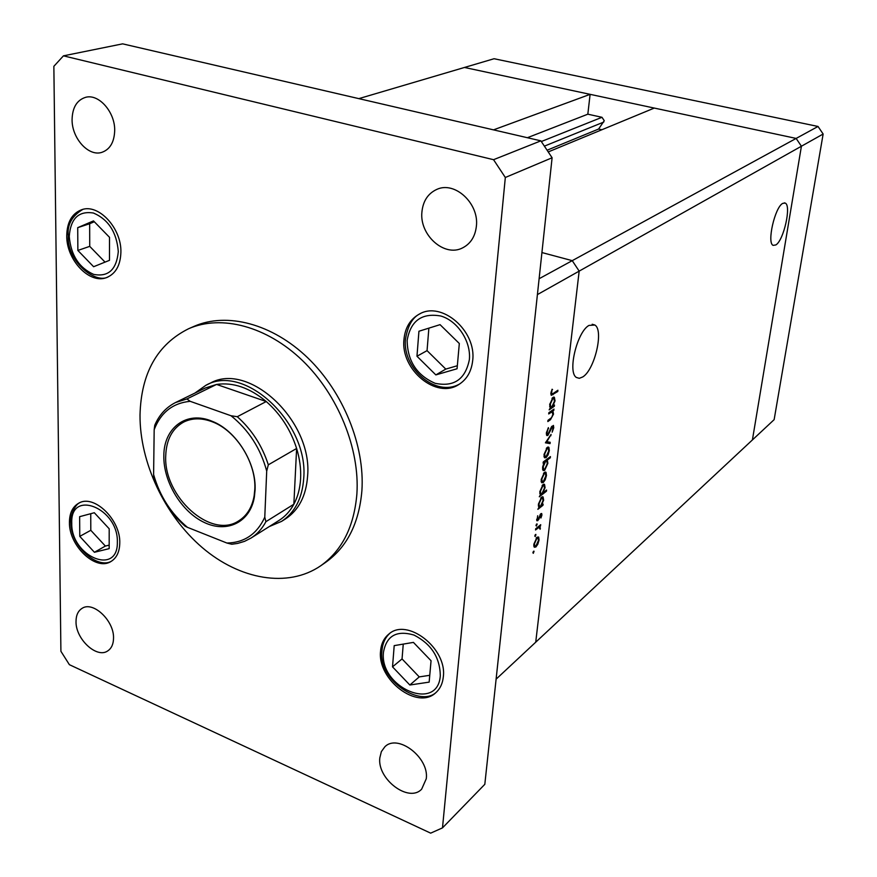 <?xml version="1.0" encoding="UTF-8"?>
<svg xmlns="http://www.w3.org/2000/svg" width="877" height="877" viewBox="0 0 877 877"><rect width="100%" height="100%" fill="white"/><g stroke="black" fill="none" stroke-linecap="round" stroke-linejoin="round"><path stroke-width="1.32" d="M539.103 278.743L572.242 260.655L579.171 271.114L572.242 260.655L541.92 252.554L572.242 260.655L796.141 138.423L801.414 146.229L752.411 439.936L774.139 419.655L823.141 134.028L818.033 126.463L494.08 58.726L464.47 67.463L796.141 138.423L801.414 146.229L823.141 134.028M548.235 151.929L654.286 108.068L796.141 138.423L818.033 126.463M582.756 376.946C594.694 369.82 604.001 330.169 594.869 325.027L588.993 325.411C577.099 331.703 567.331 372.177 576.364 377.45L579.302 378.327L582.756 376.946M775.849 244.935C783.764 240.43 791.635 205.196 785.145 203.058L782.69 203.398C774.797 207.378 766.695 243.269 773.174 245.363L775.849 244.935M493.532 129.862L590.111 94.343L587.831 114.185L601.984 117.299L604.264 120.719L598.607 129.029L601.852 129.752M590.111 94.343L464.47 67.463L358.846 98.63M579.171 271.114L535.726 642.194L752.411 439.936L801.414 146.229L537.404 294.595L496.097 679.182L535.726 642.194L579.171 271.114M598.607 129.029L547.095 150.219M587.831 114.185L527.395 137.711M548.706 413.944L548.849 412.694L554.012 409.099L552.938 410.984L553.519 414.097L550.482 419.688L547.84 421.552L547.982 420.313L551.6 417.627L552.916 414.328L551.94 411.85L548.706 413.944M547.851 435.452L546.864 435.54L546.382 432.909L548.41 427.636L547.116 432.394L547.391 434.258L548.004 434.214L551.37 427.033L553.409 425.422L553.76 427.702L552.17 432.175L553.069 428.075L552.411 426.715L547.851 435.452L546.514 435.014M545.428 442.819L551.107 434.378L546.842 441.712L550.197 442.293L550.043 443.609L545.428 442.819M547.259 447.402L548.914 447.423L549.331 450.559L548.059 454.933L546.086 457.63L544.584 457.783L544.014 454.483L547.259 447.402M544.398 472.451L546.053 472.407L546.47 475.477L545.209 479.818L543.247 482.547L541.701 482.712L541.175 479.522L544.398 472.451M542.161 504.845L543.104 504.1L542.973 505.284L537.875 509.318L538.895 507.432L538.368 504.275L541.602 497.149L543.093 496.963L543.641 500.153L541.712 504.692M532.865 552.718L533.918 551.107L533.326 553.31L532.865 552.718M536.998 537.228L538.642 537.042L539.07 539.947L537.831 544.211L535.88 546.996L534.268 547.215L533.819 544.288L536.998 537.228M534.762 535.979L535.825 534.367L535.222 536.581L534.762 535.979M535.529 529.982L535.661 528.809L540.736 524.687L539.859 526.452L540.144 529.248L538.96 527.373L535.529 529.982M535.957 525.455L537.02 523.843L536.417 526.068L535.957 525.455M540.879 513.659L541.69 513.516L541.931 515.007L540.934 518.022L540.769 514.81L538.686 519.579L536.965 520.785L537.689 515.753L537.327 518.482L537.952 519.513L540.879 513.659M543.554 492.381L546.579 490.024L546.448 491.208L539.3 496.788L540.32 494.902L539.793 491.701L543.038 484.575L544.518 484.4L545.077 487.634L543.115 492.227M544.069 462.464L543.115 463.177L543.258 461.96L550.438 456.599L550.296 457.805L547.314 460.03L547.873 463.275L544.639 470.379L543.159 470.543L542.578 467.222L544.069 462.464L543.225 462.179M553.53 405.689L554.472 405.031L554.33 406.27L549.166 409.855L550.208 407.991L549.693 404.527L552.992 397.38L554.363 397.259L555.031 400.877L553.014 405.525M551.622 392.732L551.852 393.948L553.234 393.422L557.915 390.243L557.772 391.482L551.238 395.341L550.899 393.159L552.104 389.224L551.622 392.732L550.997 392.534M533.293 551.49L534.027 551.754M538.5 539.75L539.07 539.947M533.83 546.25L535.88 546.996M536.011 545.845L538.445 540.462L538.072 538.215L536.867 538.401L534.444 543.762L534.784 546.02L536.011 545.845M536.154 538.138L536.867 538.401M535.189 534.762L535.935 535.025M539.706 525.531L540.605 525.849M538.96 526.134L539.859 526.452M539.837 527.877L540.429 528.086M537.897 527L538.96 527.373M536.373 524.249L537.13 524.512M540.122 514.591L540.769 514.81M538.094 519.37L538.686 519.579M536.702 520.258L537.842 520.664M541.635 504.823L542.973 505.284M543.06 499.956L543.641 500.153M540.55 506.128L543.016 500.657L542.622 498.213L541.46 498.333L538.993 503.815L539.377 506.303L540.55 506.128M540.703 498.081L541.46 498.333M545.483 490.879L546.448 491.208M544.496 487.437L545.077 487.634M541.986 493.608L544.453 488.138L544.047 485.661L542.896 485.77L540.418 491.252L540.813 493.773L541.986 493.608M542.129 485.507L542.896 485.77M545.077 472.078L546.053 472.407M545.9 475.29L546.47 475.477M541.23 481.868L543.247 482.547M543.378 481.352L545.845 475.959L545.406 473.514L544.255 473.646L541.811 479.039L542.194 481.484L543.378 481.352M543.477 473.394L544.255 473.646M549.276 457.465L550.296 457.805M546.294 459.691L547.314 460.03M547.303 463.078L547.873 463.275M542.688 469.732L544.639 470.379M545.691 461.247L543.203 466.728L543.63 469.283L544.77 469.184L547.248 463.714L546.831 461.105L544.672 460.907M547.851 447.073L548.914 447.423M548.75 450.372L549.331 450.559M544.102 456.972L546.086 457.63M546.218 456.424L548.706 451.019L548.246 448.498L547.116 448.618L544.65 454.012L545.066 456.533L546.218 456.424M546.316 448.366L547.116 448.618M550.339 435.507L550.953 435.705M546.228 441.515L546.842 441.712M546.349 441.559L546.25 442.37L550.043 443.609M546.25 442.37L545.702 442.271M547.982 428.338L548.629 428.546M546.492 432.197L547.116 432.394M553.102 427.483L553.76 427.702M551.677 426.474L552.411 426.715M552.74 409.987L553.869 410.337M551.819 410.622L552.938 410.984M552.948 413.922L553.519 414.097M550.646 411.445L551.94 411.85M552.85 405.799L554.33 406.27M554.45 400.701L555.031 400.877M551.885 406.818L554.407 401.326L553.924 398.575L552.839 398.629L550.328 404.133L550.8 406.939L551.885 406.818M549.769 403.957L550.328 404.133M551.995 398.366L552.839 398.629M556.61 391.131L557.772 391.482M552.017 389.432L552.565 389.596M551.227 391.559L551.83 391.745M356.884 493.992C359.932 448.871 338.127 394.979 302.499 360.568C266.827 326.156 221.344 314.372 188.654 328.711C157.345 344.321 141.131 373.076 140.013 414.974C139.706 462.442 164.624 515.325 202.203 547.544C239.75 579.664 287.799 588.335 320.675 565.808C342.03 550.592 354.1 526.66 356.884 493.992M320.675 565.808L325.674 562.343C347.007 547.149 359.077 523.284 361.894 490.736C364.975 445.779 343.302 392.129 307.794 357.893C272.254 323.657 226.88 311.971 194.234 326.277L188.654 328.711M379.818 757.871C377.044 779.138 408.868 803.2 421.673 789.136L426.277 778.743C429.302 757.509 397.61 733.402 384.828 746.831L381.352 751.633L379.818 757.871M66.751 235.694C66.257 259.998 89.805 284.751 106.819 277.472C115.742 273.657 120.434 265.282 120.894 252.357C121.739 228.305 98.542 203.278 81.66 209.724C72.013 213.451 67.036 222.111 66.751 235.694M403.968 339.487C400.438 369.655 436.45 399.605 458.879 384.477C466.849 379.401 471.442 371.453 472.67 360.633C476.693 330.925 441.679 300.745 419.37 314.076C410.228 319.184 405.097 327.658 403.968 339.487M380.585 650.986C376.967 679.631 417.759 710.721 435.979 692.523C440.188 688.697 442.633 683.49 443.302 676.934C447.38 648.421 406.972 617.211 388.763 634.159C383.918 638.16 381.188 643.773 380.585 650.986M69.436 522.297C68.779 545.757 95.856 571.519 111.028 561.455C116.652 557.969 119.568 551.852 119.765 543.115C120.763 519.765 93.806 493.795 78.722 503.201C72.616 506.72 69.524 513.089 69.436 522.297M72.078 119.48C71.739 138.138 88.424 156.753 101.732 152.39C109.899 149.55 114.218 142.337 114.69 130.739C115.238 112.267 98.816 93.488 85.606 97.325C76.946 100.066 72.44 107.454 72.078 119.48M421.925 211.905C419.272 235.014 444.42 257.52 462.552 247.906C470.554 243.806 475.159 236.604 476.375 226.299C479.313 203.574 454.922 180.925 436.932 189.344C428.086 193.379 423.076 200.899 421.925 211.905M76.025 621.409C75.455 638.993 96.876 658.956 107.849 650.833C111.522 648.322 113.418 644.135 113.528 638.259C114.284 620.719 92.896 600.646 81.967 608.43C78.053 610.962 76.069 615.292 76.025 621.409M281.583 521.376L285.463 518.932C298.794 510.14 306.172 495.834 307.608 476.036C312.804 420.73 248.443 360.94 209.965 383.326L205.832 385.332C244.343 362.914 308.879 422.933 303.716 478.393C302.291 498.246 294.924 512.585 281.583 521.376L269.25 526.584M69.382 664.678L430.673 833.15L442.49 827.877L505.327 177.483L493.554 159.691L63.44 55.843L53.859 66.323L60.908 651.282L69.382 664.678M442.49 827.877L484.817 784.312L552.104 157.761L540.868 140.846L122.627 43.85L63.44 55.843M505.327 177.483L552.104 157.761M493.554 159.691L540.868 140.846M413.418 642.392L394.201 645.625L392.523 666.849L409.844 685.014L429.149 682.131L431.056 660.743L413.418 642.392M403.256 644.102L402.05 658.934L419.239 676.901L429.763 675.301M419.239 676.901L409.844 685.014M402.05 658.934L392.523 666.849M440.057 324.654L418.932 331.243L416.97 356.248L435.847 374.907L457.07 368.757L459.318 343.51L440.057 324.654M428.875 328.141L427.055 350.636L445.779 369.096L457.334 365.731M445.779 369.096L435.847 374.907M427.055 350.636L416.97 356.248M94.31 512.738L79.643 516.674L79.774 536.373L94.42 552.28L109.176 548.64L109.197 528.787L94.31 512.738M90.737 513.692L90.802 530.3L105.372 546.064L109.186 545.11M105.372 546.064L94.42 552.28M90.802 530.3L79.774 536.373M93.488 220.905L77.713 227.658L77.867 250.449L93.62 266.718L109.493 260.326L109.515 237.316L93.488 220.905M94.31 221.749L89.651 223.734L89.728 246.36L105.043 262.113M89.728 246.36L77.867 250.449M89.651 223.734L77.713 227.658M255.054 490.265L254.374 496.974C250.252 522.253 227.143 533.413 204.385 522.517C181.583 511.916 163.363 481.966 163.835 455.974C163.648 427.713 186.724 410.272 212.245 421.322C236.253 430.552 256.654 463.352 255.054 490.265M165.72 455.908C163.495 496.601 211.061 539.684 238.763 520.828C246.941 515.687 252.061 507.388 254.133 495.922L254.801 489.366C256.358 463.1 236.45 431.1 213.023 422.078C202.181 417.803 192.425 417.781 183.742 422.034C172.287 428.404 166.279 439.695 165.72 455.908M264.777 517.2L265.917 521.672C262.157 528.688 257.202 534.148 251.041 538.05L279.05 520.412C285.168 516.542 290.101 511.148 293.861 504.231C297.829 496.799 300.087 488.226 300.614 478.524C301.085 468.789 299.759 458.77 296.623 448.465C290.638 429.752 280.519 414.108 266.257 401.523C249.693 387.755 233.129 382.065 216.564 384.433L205.317 387.996L175.575 402.521L186.922 398.947L190.177 401.315C172.769 403.014 160.776 412.475 154.177 429.697L153.607 474.523C159.658 495.911 170.938 513.505 187.437 527.329L226.913 543.038C244.42 542.677 257.038 534.06 264.777 517.2L266.707 471.081C260.557 448.355 248.651 429.916 231.013 415.742L190.177 401.315M194.913 393.082L205.832 385.332M265.917 521.672L293.861 504.231L296.623 448.465L268.318 464.821L266.707 471.081M231.013 415.742L237.283 416.707L266.257 401.523L216.564 384.433L186.922 398.947M187.437 527.329L185.058 526.156C170.27 512.99 159.844 496.689 153.793 477.241L153.607 474.523M154.177 429.697L154.758 425.268C159.197 414.898 166.137 407.312 175.575 402.521M251.041 538.05L244.573 541.339L237.601 543.433L231.758 544.244L226.913 543.038M603.749 122.067L544.387 146.141M601.984 117.299L541.328 141.526M536.329 528.261L537.239 528.59M549.375 419.338L550.482 419.688M549.451 412.278L550.581 412.628M550.844 394.047L553.014 394.727M440.298 675.685C440.002 657.509 431.243 643.97 414.032 635.069C396.678 630.026 386.494 635.726 383.479 652.181C379.171 687.623 437.919 712.837 440.298 675.685M469.37 359.614C471.19 341.482 457.63 320.829 440.78 316.005C421.76 312.672 410.546 320.829 407.136 340.462C407.509 361.061 416.838 375.345 435.135 383.304C453.99 387.217 465.391 379.324 469.37 359.614M117.354 542.118C118.417 508.013 70.094 488.774 71.761 523.262C70.818 556.281 118.077 576.562 117.354 542.118M118.296 251.556C116.729 232.339 108.452 219.502 93.466 213.034C78.645 210.688 70.577 218.494 69.25 236.461C70.905 255.196 79.04 267.836 93.642 274.38C108.375 277.209 116.597 269.601 118.296 251.556M237.283 416.707C251.787 429.642 262.135 445.68 268.318 464.821M592.183 324.26L594.869 325.027M784.29 202.861L785.145 203.058M534.784 546.02L533.764 545.647M537.568 538.039L536.538 537.667M540.122 526.628L538.884 526.189M539.3 527.318L538.05 526.869M540.988 514.7L540.221 514.426M537.502 519.557L536.669 519.272M543.093 496.963L542.446 496.744M539.377 506.303L538.325 505.93M542.107 498.037L541.043 497.676M544.518 484.4L543.872 484.17M540.813 493.773L539.75 493.411M543.532 485.474L542.457 485.113M545.9 472.254L545.275 472.045M542.194 481.484L541.12 481.122M544.913 473.339L543.828 472.977M546.36 460.94L545.154 460.546M543.63 469.283L542.534 468.91M548.739 447.237L548.103 447.029M545.066 456.533L543.97 456.172M547.741 448.333L546.634 447.972M547.391 434.258L546.327 433.918M552.663 426.606L551.786 426.321M552.028 411.85L550.679 411.423M554.363 397.259L553.738 397.062M550.8 406.939L549.66 406.577M553.387 398.41L552.247 398.048M551.852 393.948L550.855 393.641M389.728 633.435C385.135 637.601 382.547 643.378 381.955 650.789C378.02 680.629 421.278 708.309 436.856 691.69M420.368 313.582C412.683 317.079 407.706 325.674 405.448 339.377C402.411 368.57 436.055 397.774 459.822 383.874M79.818 502.685C73.745 505.185 69.754 518.855 70.829 522.495C70.73 547.259 98.641 570.039 112.048 560.809M82.833 209.395C71.958 215.917 67.091 224.742 68.242 235.88C66.751 261.182 95.154 283.995 107.937 277.011M254.133 495.922L254.374 496.974M213.023 422.078L212.245 421.322"/></g></svg>
